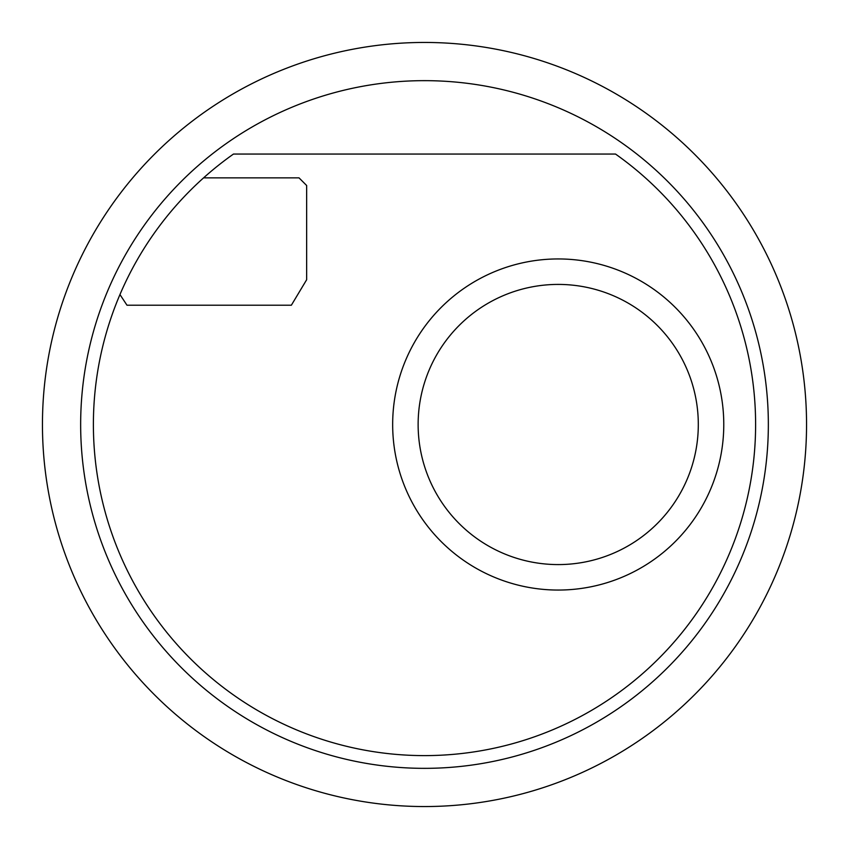 <?xml version="1.0" encoding="UTF-8"?>
<svg xmlns="http://www.w3.org/2000/svg" width="849" height="849" viewBox="0 0 849 849"><rect width="100%" height="100%" fill="white"/><g stroke="black" fill="none" stroke-linecap="round" stroke-linejoin="round"><path stroke-width="1.27" d="M768.345 424.5A343.845 343.845 0 0 0 424.5 80.655A343.845 343.845 0 0 0 80.655 424.5A343.845 343.845 0 0 0 424.5 768.345A343.845 343.845 0 0 0 768.345 424.5M42.45 424.5A382.05 382.05 0 0 0 424.5 806.55A382.05 382.05 0 0 0 806.55 424.5A382.05 382.05 0 0 0 424.5 42.45A382.05 382.05 0 0 0 42.45 424.5L42.45 424.5M203.59 177.855A331.11 331.11 0 0 0 119.953 294.561L126.979 305.205L291.366 305.205L306.648 279.735L306.648 185.496L299.007 177.855L203.59 177.855A331.11 331.11 0 0 1 233.475 154.051L615.525 154.051A331.11 331.11 0 0 1 707.748 595.977A331.11 331.11 0 0 1 273.42 719.135A331.11 331.11 0 0 1 119.953 294.561M392.663 424.5A165.555 165.555 0 0 0 558.217 590.055A165.555 165.555 0 0 0 723.773 424.5A165.555 165.555 0 0 0 558.217 258.945A165.555 165.555 0 0 0 392.663 424.5M418.132 424.5A140.085 140.085 0 0 0 558.217 564.585A140.085 140.085 0 0 0 698.303 424.5A140.085 140.085 0 0 0 558.217 284.415A140.085 140.085 0 0 0 418.132 424.5"/></g></svg>
